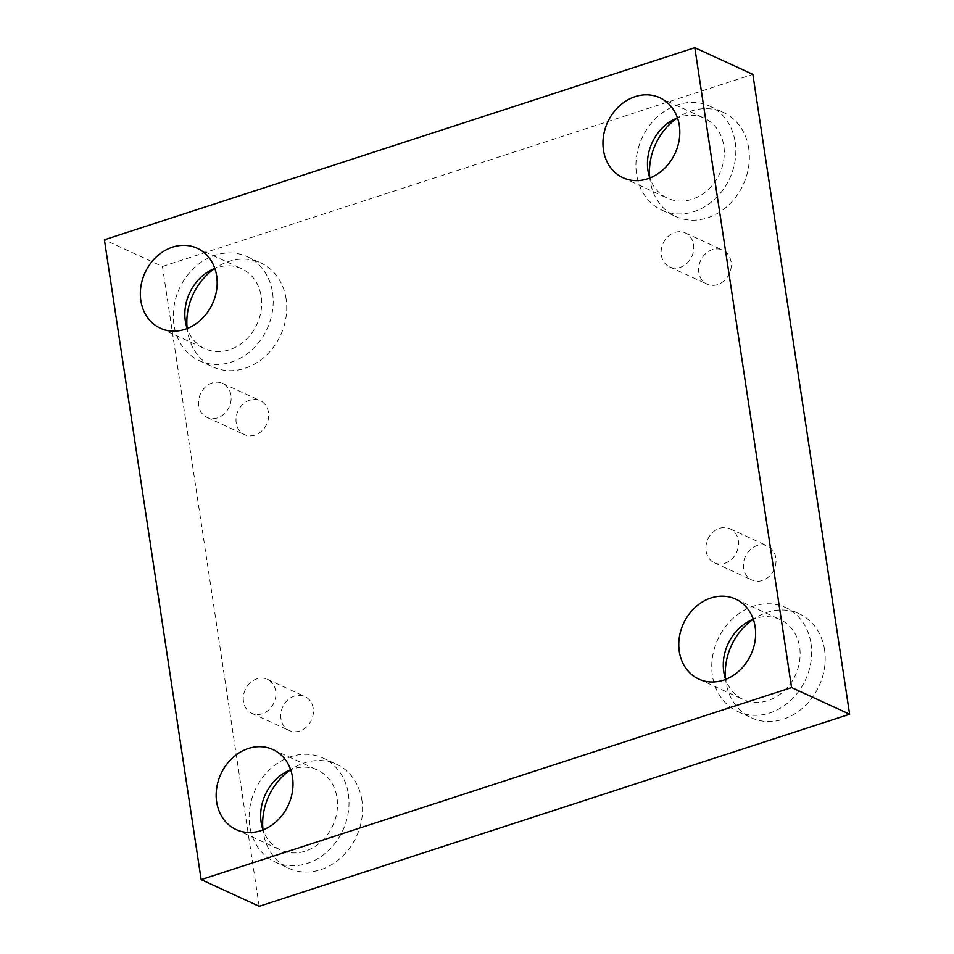 <?xml version="1.0" encoding="UTF-8"?>
<svg xmlns="http://www.w3.org/2000/svg" width="954" height="954" viewBox="0 0 954 954"><rect width="100%" height="100%" fill="white"/><g stroke="black" fill="none" stroke-linecap="round" stroke-linejoin="round"><path stroke-width="0.72" stroke-dasharray="4.77 3.58" d="M259.19 906.3L162.43 266.452L104.391 239.776M661.337 255.147A18.71 15.777 -65.3 0 0 669.636 266.905A18.71 15.777 -65.3 0 0 686.904 263.292A18.71 15.777 -65.3 0 0 693.57 244.665A18.71 15.777 -65.3 0 0 685.27 232.907A18.71 15.777 -65.3 0 0 668.003 236.52A18.71 15.777 -65.3 0 0 661.337 255.147M731.074 261.909A18.71 15.777 -65.3 0 0 722.774 250.139A18.71 15.777 -65.3 0 0 700.618 260.549A18.71 15.777 -65.3 0 0 707.141 284.149A18.71 15.777 -65.3 0 0 724.408 280.536A18.71 15.777 -65.3 0 0 731.074 261.909M706.091 551.03A18.71 15.777 -65.3 0 0 714.391 562.788A18.71 15.777 -65.3 0 0 731.658 559.175A18.71 15.777 -65.3 0 0 738.324 540.548A18.71 15.777 -65.3 0 0 730.025 528.79A18.71 15.777 -65.3 0 0 712.757 532.404A18.71 15.777 -65.3 0 0 706.091 551.03M162.43 266.452L752.849 74.376M775.817 557.792A18.71 15.777 -65.3 0 0 767.517 546.022A18.71 15.777 -65.3 0 0 745.372 556.444A18.71 15.777 -65.3 0 0 751.895 580.032A18.71 15.777 -65.3 0 0 769.151 576.419A18.71 15.777 -65.3 0 0 775.817 557.792M313.198 708.285A18.71 15.777 -65.3 0 0 304.898 696.527A18.71 15.777 -65.3 0 0 282.742 706.938A18.71 15.777 -65.3 0 0 289.265 730.537A18.71 15.777 -65.3 0 0 306.532 726.924A18.71 15.777 -65.3 0 0 313.198 708.285M268.444 412.402A18.71 15.777 -65.3 0 0 260.144 400.644A18.71 15.777 -65.3 0 0 237.987 411.055A18.71 15.777 -65.3 0 0 244.51 434.654A18.71 15.777 -65.3 0 0 261.778 431.041A18.71 15.777 -65.3 0 0 268.444 412.402M824.542 649.734A57.24 48.272 -65.3 0 0 799.154 613.756A57.24 48.272 -65.3 0 0 753.278 619.241A44.027 37.134 -65.3 0 1 755.485 618.442A44.027 37.134 -65.3 0 1 780.086 619.54A44.027 37.134 -65.3 0 1 795.445 675.05A44.027 37.134 -65.3 0 1 743.309 699.544A44.027 37.134 -65.3 0 1 725.624 679.391A57.24 48.272 -65.3 0 0 751.335 717.778A57.24 48.272 -65.3 0 0 804.15 706.723A57.24 48.272 -65.3 0 0 824.542 649.734M748.711 148.371A57.24 48.272 -65.3 0 0 723.323 112.405A57.24 48.272 -65.3 0 0 677.459 117.891A44.027 37.134 -65.3 0 1 679.665 117.092A44.027 37.134 -65.3 0 1 704.267 118.177A44.027 37.134 -65.3 0 1 719.614 173.7A44.027 37.134 -65.3 0 1 667.49 198.193A44.027 37.134 -65.3 0 1 649.805 178.04A57.24 48.272 -65.3 0 0 675.515 216.415A57.24 48.272 -65.3 0 0 728.331 205.36A57.24 48.272 -65.3 0 0 748.711 148.371M286.093 298.876A57.24 48.272 -65.3 0 0 260.704 262.899A57.24 48.272 -65.3 0 0 214.829 268.384A44.027 37.134 -65.3 0 1 217.035 267.585A44.027 37.134 -65.3 0 1 241.636 268.682A44.027 37.134 -65.3 0 1 256.996 324.193A44.027 37.134 -65.3 0 1 204.86 348.687A44.027 37.134 -65.3 0 1 187.175 328.534A57.24 48.272 -65.3 0 0 212.885 366.92A57.24 48.272 -65.3 0 0 265.701 355.866A57.24 48.272 -65.3 0 0 286.093 298.876M361.912 800.227A57.24 48.272 -65.3 0 0 336.523 764.261A57.24 48.272 -65.3 0 0 290.66 769.747A44.027 37.134 -65.3 0 1 292.854 768.948A44.027 37.134 -65.3 0 1 317.467 770.033A44.027 37.134 -65.3 0 1 332.815 825.556A44.027 37.134 -65.3 0 1 280.679 850.05A44.027 37.134 -65.3 0 1 263.006 829.897A57.24 48.272 -65.3 0 0 288.704 868.271A57.24 48.272 -65.3 0 0 341.52 857.217A57.24 48.272 -65.3 0 0 361.912 800.227M348.365 794.002A57.24 48.272 114.7 0 1 327.985 850.992A57.24 48.272 114.7 0 1 275.169 862.046A57.24 48.272 114.7 0 1 255.207 789.876A57.24 48.272 114.7 0 1 322.977 758.036A57.24 48.272 114.7 0 1 348.365 794.002M272.546 292.651A57.24 48.272 114.7 0 1 252.154 349.641A57.24 48.272 114.7 0 1 199.338 360.695A57.24 48.272 114.7 0 1 179.388 288.525A57.24 48.272 114.7 0 1 247.158 256.674A57.24 48.272 114.7 0 1 272.546 292.651M735.176 142.146A57.24 48.272 114.7 0 1 714.784 199.136A57.24 48.272 114.7 0 1 661.969 210.19A57.24 48.272 114.7 0 1 642.018 138.02A57.24 48.272 114.7 0 1 709.788 106.18A57.24 48.272 114.7 0 1 735.176 142.146M810.995 643.509A57.24 48.272 114.7 0 1 790.604 700.498A57.24 48.272 114.7 0 1 737.8 711.553A57.24 48.272 114.7 0 1 717.837 639.383A57.24 48.272 114.7 0 1 785.607 607.531A57.24 48.272 114.7 0 1 810.995 643.509M230.951 395.171A18.71 15.777 -65.3 0 0 222.64 383.413A18.71 15.777 -65.3 0 0 205.384 387.026A18.71 15.777 -65.3 0 0 198.718 405.653A18.71 15.777 -65.3 0 0 207.018 417.411A18.71 15.777 -65.3 0 0 224.285 413.797A18.71 15.777 -65.3 0 0 230.951 395.171M275.694 691.054A18.71 15.777 -65.3 0 0 267.394 679.296A18.71 15.777 -65.3 0 0 250.127 682.909A18.71 15.777 -65.3 0 0 243.461 701.536A18.71 15.777 -65.3 0 0 251.761 713.294A18.71 15.777 -65.3 0 0 269.028 709.681A18.71 15.777 -65.3 0 0 275.694 691.054M669.636 266.905L707.141 284.149M685.27 232.907L722.774 250.139M236.187 829.598L280.679 850.05M272.975 749.582L317.467 770.033M275.169 862.046L288.704 868.271M322.977 758.036L336.523 764.261M160.367 328.236L204.86 348.687M197.144 248.231L241.636 268.682M199.338 360.695L212.885 366.92M247.158 256.674L260.704 262.899M622.998 177.742L667.49 198.193M659.774 97.725L704.267 118.177M661.969 210.19L675.515 216.415M709.788 106.18L723.323 112.405M698.817 679.093L743.309 699.544M735.594 599.088L780.086 619.54M737.8 711.553L751.335 717.778M785.607 607.531L799.154 613.756M207.018 417.411L244.51 434.654M222.64 383.413L260.144 400.644M251.761 713.294L289.265 730.537M267.394 679.296L304.898 696.527M714.391 562.788L751.895 580.032M730.025 528.79L767.517 546.022"/><path stroke-width="1.43" d="M201.151 879.624L104.391 239.776L694.81 47.7L791.57 687.548L201.151 879.624L259.19 906.3L849.609 714.224L791.57 687.548M849.609 714.224L752.849 74.376L694.81 47.7M723.418 680.19A44.027 37.134 114.7 0 1 698.817 679.093A44.027 37.134 114.7 0 1 679.32 637.415A44.027 37.134 114.7 0 1 710.992 597.991A44.027 37.134 114.7 0 1 735.594 599.088A44.027 37.134 114.7 0 1 755.091 640.766A44.027 37.134 114.7 0 1 723.418 680.19M647.599 178.827A44.027 37.134 114.7 0 1 622.998 177.742A44.027 37.134 114.7 0 1 603.5 136.052A44.027 37.134 114.7 0 1 635.173 96.64A44.027 37.134 114.7 0 1 659.774 97.725A44.027 37.134 114.7 0 1 679.272 139.403A44.027 37.134 114.7 0 1 647.599 178.827M184.969 329.333A44.027 37.134 114.7 0 1 160.367 328.236A44.027 37.134 114.7 0 1 140.87 286.558A44.027 37.134 114.7 0 1 172.543 247.134A44.027 37.134 114.7 0 1 197.144 248.231A44.027 37.134 114.7 0 1 216.641 289.909A44.027 37.134 114.7 0 1 184.969 329.333M260.8 830.684A44.027 37.134 114.7 0 1 236.187 829.598A44.027 37.134 114.7 0 1 216.701 787.909A44.027 37.134 114.7 0 1 248.362 748.496A44.027 37.134 114.7 0 1 272.975 749.582A44.027 37.134 114.7 0 1 292.461 791.271A44.027 37.134 114.7 0 1 260.8 830.684M753.278 619.241A57.24 48.272 -65.3 0 0 725.636 679.391A44.027 37.134 -65.3 0 1 753.278 619.241M677.459 117.891A57.24 48.272 -65.3 0 0 649.805 178.028A44.027 37.134 -65.3 0 1 677.459 117.879M214.829 268.384A57.24 48.272 -65.3 0 0 187.187 328.534A44.027 37.134 -65.3 0 1 214.829 268.384M290.66 769.747A57.24 48.272 -65.3 0 0 263.006 829.897A44.027 37.134 -65.3 0 1 290.648 769.735"/></g></svg>
